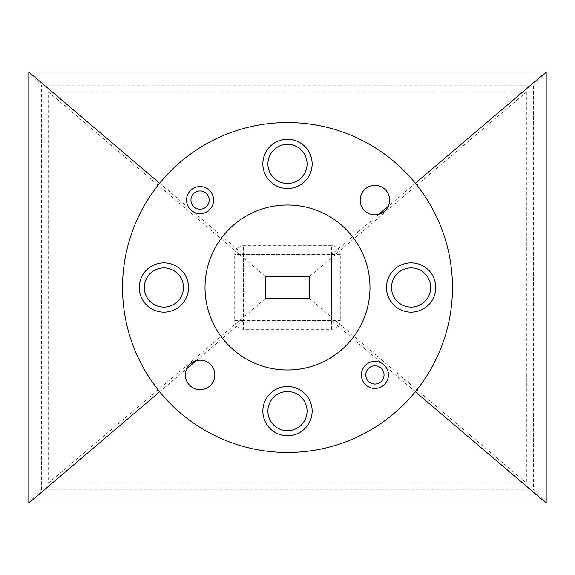 <?xml version="1.0" encoding="UTF-8"?>
<svg xmlns="http://www.w3.org/2000/svg" width="575" height="575" viewBox="0 0 575 575"><rect width="100%" height="100%" fill="white"/><g stroke="black" fill="none" stroke-linecap="round" stroke-linejoin="round"><path stroke-width="0.43" stroke-dasharray="2.88 2.16" d="M435.757 287.5A24.639 24.639 0 0 1 411.118 312.139A24.639 24.639 0 0 1 386.486 287.5A24.639 24.639 0 0 0 411.118 312.139A24.639 24.639 0 0 0 435.757 287.5A24.639 24.639 0 0 1 411.118 312.139A24.639 24.639 0 0 1 386.486 287.5A24.639 24.639 0 0 1 411.118 262.861A24.639 24.639 0 0 1 435.757 287.5A24.639 24.639 0 0 0 411.118 262.861A24.639 24.639 0 0 0 386.486 287.5A24.639 24.639 0 0 1 411.118 262.861A24.639 24.639 0 0 1 435.757 287.5M188.514 287.5A24.639 24.639 0 0 1 163.882 312.139A24.639 24.639 0 0 1 139.243 287.5A24.639 24.639 0 0 0 163.882 312.139A24.639 24.639 0 0 0 188.514 287.5A24.639 24.639 0 0 1 163.882 312.139A24.639 24.639 0 0 1 139.243 287.5A24.639 24.639 0 0 1 163.882 262.861A24.639 24.639 0 0 1 188.514 287.5A24.639 24.639 0 0 0 163.882 262.861A24.639 24.639 0 0 0 139.243 287.5A24.639 24.639 0 0 1 163.882 262.861A24.639 24.639 0 0 1 188.514 287.5M312.139 411.118A24.639 24.639 0 0 1 287.5 435.757A24.639 24.639 0 0 1 262.861 411.118A24.639 24.639 0 0 0 287.5 435.757A24.639 24.639 0 0 0 312.139 411.118A24.639 24.639 0 0 1 287.5 435.757A24.639 24.639 0 0 1 262.861 411.118A24.639 24.639 0 0 1 287.5 386.486A24.639 24.639 0 0 1 312.139 411.118A24.639 24.639 0 0 0 287.5 386.486A24.639 24.639 0 0 0 262.861 411.118A24.639 24.639 0 0 1 287.5 386.486A24.639 24.639 0 0 1 312.139 411.118M312.139 163.882A24.639 24.639 0 0 1 287.5 188.514A24.639 24.639 0 0 1 262.861 163.882A24.639 24.639 0 0 0 287.5 188.514A24.639 24.639 0 0 0 312.139 163.882A24.639 24.639 0 0 1 287.5 188.514A24.639 24.639 0 0 1 262.861 163.882A24.639 24.639 0 0 1 287.5 139.243A24.639 24.639 0 0 1 312.139 163.882A24.639 24.639 0 0 0 287.5 139.243A24.639 24.639 0 0 0 262.861 163.882A24.639 24.639 0 0 1 287.5 139.243A24.639 24.639 0 0 1 312.139 163.882M388.441 374.914A13.527 13.527 0 0 0 374.914 361.387A13.527 13.527 0 0 0 361.387 374.914A13.527 13.527 0 0 0 374.914 388.441A13.527 13.527 0 0 0 388.441 374.914M213.612 200.086A13.527 13.527 0 0 0 200.086 186.559A13.527 13.527 0 0 0 186.559 200.086A13.527 13.527 0 0 0 200.086 213.612A13.527 13.527 0 0 0 213.612 200.086M360.173 200.086A14.734 14.734 0 0 0 374.914 214.827A14.734 14.734 0 0 0 389.649 200.086A14.734 14.734 0 0 0 374.914 185.351A14.734 14.734 0 0 0 360.173 200.086M185.351 374.914A14.734 14.734 0 0 0 200.086 389.649A14.734 14.734 0 0 0 214.827 374.914A14.734 14.734 0 0 0 200.086 360.173A14.734 14.734 0 0 0 185.351 374.914M369.984 287.5A82.484 82.484 0 0 0 287.5 205.016A82.484 82.484 0 0 0 205.016 287.5A82.484 82.484 0 0 0 287.5 369.984A82.484 82.484 0 0 0 369.984 287.5M452.475 287.5A164.975 164.975 0 0 0 287.5 122.525A164.975 164.975 0 0 0 122.525 287.5A164.975 164.975 0 0 0 287.5 452.475A164.975 164.975 0 0 0 452.475 287.5M267.921 163.882A19.579 19.579 0 0 0 287.5 183.461A19.579 19.579 0 0 0 307.079 163.882A19.579 19.579 0 0 0 287.5 144.303A19.579 19.579 0 0 0 267.921 163.882M267.921 411.118A19.579 19.579 0 0 0 287.5 430.697A19.579 19.579 0 0 0 307.079 411.118A19.579 19.579 0 0 0 287.5 391.539A19.579 19.579 0 0 0 267.921 411.118M144.303 287.5A19.579 19.579 0 0 0 163.882 307.079A19.579 19.579 0 0 0 183.461 287.5A19.579 19.579 0 0 0 163.882 267.921A19.579 19.579 0 0 0 144.303 287.5M391.539 287.5A19.579 19.579 0 0 0 411.118 307.079A19.579 19.579 0 0 0 430.697 287.5A19.579 19.579 0 0 0 411.118 267.921A19.579 19.579 0 0 0 391.539 287.5M309.494 298.497L309.494 276.503L265.506 276.503L265.506 298.497L309.494 298.497L526.377 482.935L526.377 92.065L48.623 92.065L48.623 482.935L526.377 482.935M340.292 254.502A8.797 8.797 0 0 0 331.495 245.705L331.495 320.498L331.495 254.502L243.505 254.502L243.505 320.498L331.495 320.498L243.505 320.498L243.505 254.502L340.292 254.502L340.292 320.498A8.797 8.797 0 0 1 331.495 329.295L243.505 329.295A8.797 8.797 0 0 1 234.708 320.498L234.708 254.502A8.797 8.797 0 0 1 243.505 245.705L243.505 254.502L234.708 254.502M243.074 254.193L331.926 254.193L331.926 320.807L243.074 320.807L243.074 254.193L159.649 183.245M41.587 85.15L533.413 85.15L533.413 489.85L41.587 489.85L41.587 85.15L28.75 72.313M159.649 391.755L186.702 368.747M196.154 360.712L243.074 320.807M415.351 391.755L331.926 320.807M415.351 183.245L388.298 206.252M378.846 214.288L331.926 254.193M48.623 482.935L265.506 298.497M48.623 92.065L265.506 276.503M526.377 92.065L309.494 276.503M28.75 502.687L41.587 489.85M546.25 502.687L533.413 489.85M533.413 85.15L546.25 72.313M331.495 245.705L243.505 245.705M331.495 329.295L331.495 320.498L340.292 320.498M234.708 320.498L243.505 320.498L243.505 329.295"/><path stroke-width="0.86" d="M209.214 200.086A9.128 9.128 0 0 0 200.086 190.958A9.128 9.128 0 0 0 190.958 200.086A9.128 9.128 0 0 0 200.086 209.214A9.128 9.128 0 0 0 209.214 200.086M186.559 200.086A13.527 13.527 0 0 1 200.086 186.559A13.527 13.527 0 0 1 213.612 200.086A13.527 13.527 0 0 1 200.086 213.612A13.527 13.527 0 0 1 186.559 200.086M384.043 374.914A9.128 9.128 0 0 0 374.914 365.786A9.128 9.128 0 0 0 365.786 374.914A9.128 9.128 0 0 0 374.914 384.043A9.128 9.128 0 0 0 384.043 374.914M361.387 374.914A13.527 13.527 0 0 1 374.914 361.387A13.527 13.527 0 0 1 388.441 374.914A13.527 13.527 0 0 1 374.914 388.441A13.527 13.527 0 0 1 361.387 374.914M262.861 163.882A24.639 24.639 0 0 0 287.5 188.514A24.639 24.639 0 0 0 312.139 163.882A24.639 24.639 0 0 0 287.5 139.243A24.639 24.639 0 0 0 262.861 163.882M262.861 411.118A24.639 24.639 0 0 0 287.5 435.757A24.639 24.639 0 0 0 312.139 411.118A24.639 24.639 0 0 0 287.5 386.486A24.639 24.639 0 0 0 262.861 411.118M139.243 287.5A24.639 24.639 0 0 0 163.882 312.139A24.639 24.639 0 0 0 188.514 287.5A24.639 24.639 0 0 0 163.882 262.861A24.639 24.639 0 0 0 139.243 287.5M386.486 287.5A24.639 24.639 0 0 0 411.118 312.139A24.639 24.639 0 0 0 435.757 287.5A24.639 24.639 0 0 0 411.118 262.861A24.639 24.639 0 0 0 386.486 287.5M360.173 200.086A14.734 14.734 0 0 0 374.914 214.827A14.734 14.734 0 0 0 389.649 200.086A14.734 14.734 0 0 0 374.914 185.351A14.734 14.734 0 0 0 360.173 200.086M185.351 374.914A14.734 14.734 0 0 0 200.086 389.649A14.734 14.734 0 0 0 214.827 374.914A14.734 14.734 0 0 0 200.086 360.173A14.734 14.734 0 0 0 185.351 374.914M369.984 287.5A82.484 82.484 0 0 0 287.5 205.016A82.484 82.484 0 0 0 205.016 287.5A82.484 82.484 0 0 0 287.5 369.984A82.484 82.484 0 0 0 369.984 287.5M452.475 287.5A164.975 164.975 0 0 0 287.5 122.525A164.975 164.975 0 0 0 122.525 287.5A164.975 164.975 0 0 0 287.5 452.475A164.975 164.975 0 0 0 452.475 287.5M267.921 163.882A19.579 19.579 0 0 0 287.5 183.461A19.579 19.579 0 0 0 307.079 163.882A19.579 19.579 0 0 0 287.5 144.303A19.579 19.579 0 0 0 267.921 163.882M267.921 411.118A19.579 19.579 0 0 0 287.5 430.697A19.579 19.579 0 0 0 307.079 411.118A19.579 19.579 0 0 0 287.5 391.539A19.579 19.579 0 0 0 267.921 411.118M144.303 287.5A19.579 19.579 0 0 0 163.882 307.079A19.579 19.579 0 0 0 183.461 287.5A19.579 19.579 0 0 0 163.882 267.921A19.579 19.579 0 0 0 144.303 287.5M391.539 287.5A19.579 19.579 0 0 0 411.118 307.079A19.579 19.579 0 0 0 430.697 287.5A19.579 19.579 0 0 0 411.118 267.921A19.579 19.579 0 0 0 391.539 287.5M309.494 298.497L309.494 276.503L265.506 276.503L265.506 298.497L309.494 298.497M28.815 503.017L546.185 503.017L546.185 71.983L28.815 71.983L28.815 503.017L159.649 391.755M186.702 368.747L196.154 360.712M546.185 503.017L415.351 391.755M28.815 71.983L159.649 183.245M546.185 71.983L415.351 183.245M388.298 206.252L378.846 214.288"/></g></svg>
